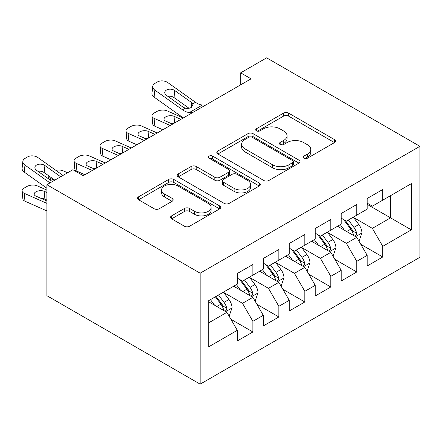 <?xml version="1.0" encoding="UTF-8"?>
<svg xmlns="http://www.w3.org/2000/svg" width="442" height="442" viewBox="0 0 442 442"><rect width="100%" height="100%" fill="white"/><g stroke="black" fill="none" stroke-linecap="round" stroke-linejoin="round"><path stroke-width="0.66" d="M303.864 158.208A2.525 1.459 0 0 0 307.433 158.208L334.528 142.567A3.608 2.083 0 0 0 335.583 141.097A3.608 2.083 0 0 0 334.528 139.622L288.632 113.13A3.608 2.083 0 0 0 283.532 113.13L256.443 128.766A2.525 1.459 0 0 0 255.703 129.799A2.525 1.459 0 0 0 256.443 130.826A2.525 1.459 0 0 0 260.012 130.826L263.52 128.804A11.536 6.663 0 0 1 279.836 128.804L283.659 131.014A11.536 6.663 0 0 1 287.04 135.722A11.536 6.663 0 0 1 283.659 140.434L280.156 142.457A2.525 1.459 0 0 0 279.416 143.49A2.525 1.459 0 0 0 280.156 144.517A2.525 1.459 0 0 0 283.725 144.517L287.228 142.495A11.536 6.663 0 0 1 303.549 142.495L307.372 144.7A11.536 6.663 0 0 1 310.754 149.413A11.536 6.663 0 0 1 307.372 154.125L303.864 156.148A2.525 1.459 0 0 0 303.129 157.175A2.525 1.459 0 0 0 303.864 158.208L303.864 156.148M171.607 215.873A3.608 2.083 0 0 0 170.551 217.348A3.608 2.083 0 0 0 171.607 218.818L184.48 226.249A3.608 2.083 0 0 0 189.579 226.249L219.668 208.884A3.608 2.083 0 0 0 220.724 207.408A3.608 2.083 0 0 0 219.668 205.939L173.772 179.441A3.608 2.083 0 0 0 168.673 179.441L138.589 196.812A3.608 2.083 0 0 0 137.534 198.281A3.608 2.083 0 0 0 138.589 199.756L154.142 208.734A3.608 2.083 0 0 0 159.242 208.734L172.115 201.298A3.608 2.083 0 0 0 173.17 199.828A3.608 2.083 0 0 0 172.115 198.359L164.402 193.905A9.647 5.569 0 0 1 161.579 189.966A9.647 5.569 0 0 1 167.535 184.822A9.647 5.569 0 0 1 178.043 186.027L208.254 203.469A9.647 5.569 0 0 1 211.083 207.408A9.647 5.569 0 0 1 205.127 212.552A9.647 5.569 0 0 1 194.618 211.348L189.579 208.442A3.608 2.083 0 0 0 184.48 208.442L171.607 215.873L171.607 218.818M46.902 184.706L200.154 273.189L200.154 384.159L46.902 295.681L46.902 184.706L72.88 169.711L83.267 175.712L251.067 78.836L240.675 72.836L240.675 84.831M240.675 72.836L266.648 57.841L419.9 146.319L200.154 273.189M263.775 180.474A3.608 2.083 0 0 0 268.874 180.474L298.958 163.104A3.608 2.083 0 0 0 300.013 161.628A3.608 2.083 0 0 0 298.958 160.159L253.067 133.661A3.608 2.083 0 0 0 247.968 133.661L217.884 151.031A3.608 2.083 0 0 0 216.823 152.507A3.608 2.083 0 0 0 217.884 153.976L263.775 180.474M210.094 158.755A2.525 1.459 0 0 1 212.657 159.109L212.657 156.109L259.31 183.049A3.608 2.083 0 0 1 260.366 184.518A3.608 2.083 0 0 1 259.31 185.994L229.227 203.359A3.608 2.083 0 0 1 224.127 203.359L178.237 176.866L178.237 173.921A3.608 2.083 0 0 0 177.181 175.391A3.608 2.083 0 0 0 178.237 176.866M178.237 173.921L191.11 166.49A3.608 2.083 0 0 1 196.209 166.49L214.823 177.231A3.608 2.083 0 0 0 219.923 177.231L228.464 172.303A3.608 2.083 0 0 0 229.52 170.833A3.608 2.083 0 0 0 228.464 169.358L209.083 158.17A2.525 1.459 0 0 1 208.348 157.142A2.525 1.459 0 0 1 209.906 155.794A2.525 1.459 0 0 1 212.657 156.109M200.154 384.159L419.9 257.294L419.9 146.319M367.169 204.353L390.551 217.851L390.551 195.657L411.331 183.657L382.755 200.154L382.755 189.507L367.169 198.508L367.169 209.154L356.782 215.149L356.782 204.502L341.196 213.503L341.196 224.149L330.809 230.149L330.809 219.497L315.223 228.497L315.223 239.144L304.831 245.144L304.831 234.498L289.245 243.492L289.245 254.139L278.858 260.139L278.858 249.492L263.272 258.493L263.272 269.139L252.885 275.134L252.885 264.487L237.299 273.488L237.299 284.134L208.723 300.632L208.723 346.821L237.299 330.323L226.906 312.328L208.723 301.831M411.331 183.657L411.331 229.846L382.755 246.343L372.368 228.348L353.534 217.475M360.81 244.321L382.755 256.99L382.755 246.343M382.755 256.99L367.169 265.99L367.169 255.343L356.782 261.338L346.39 243.343L327.561 232.47M334.832 259.316L356.782 271.99L356.782 261.338M356.782 271.99L341.196 280.985L341.196 270.338L330.809 276.338L320.417 258.343L301.588 247.47M308.859 274.311L330.809 286.985L330.809 276.338M330.809 286.985L315.223 295.98L315.223 285.333L304.831 291.333L294.444 273.338L275.609 262.465M282.886 289.311L304.831 301.98L304.831 291.333M304.831 301.98L289.245 310.98L289.245 300.333L278.858 306.328L268.465 288.333L249.636 277.46M256.907 304.306L278.858 316.975L278.858 306.328M278.858 316.975L263.272 325.975L263.272 315.328L252.885 321.328L242.492 303.328L223.663 292.455M230.934 319.301L252.885 331.975L252.885 321.328M252.885 331.975L237.299 340.97L237.299 330.323M237.299 278.134L242.492 281.134L252.885 275.134M208.723 322.826L226.906 312.328M263.272 263.139L268.465 266.139L278.858 260.139M242.492 303.328L252.885 297.333L233.663 286.234M263.272 315.328L252.885 297.333M289.245 248.144L294.444 251.144L304.831 245.144M268.465 288.333L278.858 282.333L259.636 271.239M289.245 300.333L278.858 282.333M315.223 233.149L320.417 236.144L330.809 230.149M294.444 273.338L304.831 267.338L285.609 256.244M315.223 285.333L304.831 267.338M341.196 218.149L346.39 221.149L356.782 215.149M320.417 258.343L330.809 252.343L311.582 241.244M341.196 270.338L330.809 252.343M367.169 203.154L372.368 206.154L382.755 200.154M346.39 243.343L356.782 237.348L337.561 226.249M367.169 255.343L356.782 237.348M372.368 228.348L390.551 217.851L411.331 229.846M304.875 158.562L307.372 157.12A11.536 6.663 0 0 0 310.754 152.413L310.754 149.413M287.04 135.722L287.04 138.722A11.536 6.663 0 0 1 283.659 143.435L281.162 144.877M334.478 142.595L288.632 116.13A3.608 2.083 0 0 0 283.532 116.13L257.454 131.186M298.908 163.131L253.067 136.661A3.608 2.083 0 0 0 247.968 136.661L217.928 154.004M292.582 162.662A2.525 1.459 0 0 0 293.322 161.628A2.525 1.459 0 0 0 292.582 160.601L252.299 137.34A2.525 1.459 0 0 0 248.73 137.34L245.034 139.479A11.536 6.663 0 0 0 241.652 144.186A11.536 6.663 0 0 0 245.034 148.899L272.57 164.794A11.536 6.663 0 0 0 288.886 164.794L292.582 162.662L292.582 165.662A2.525 1.459 0 0 0 293.322 164.628L293.322 161.628M241.652 144.186L241.652 147.186A11.536 6.663 0 0 0 245.034 151.899L245.034 148.899M292.582 165.662L288.886 167.794A11.536 6.663 0 0 1 272.57 167.794L245.034 151.899M178.281 176.894L191.11 169.485L191.11 166.49M229.52 170.833L229.52 173.828A3.608 2.083 0 0 1 228.464 175.303L219.923 180.231A3.608 2.083 0 0 1 214.823 180.231L196.209 169.485A3.608 2.083 0 0 0 191.11 169.485M212.657 159.109L259.266 186.021M234.133 188.386A9.647 5.569 0 0 0 244.647 189.59A9.647 5.569 0 0 0 250.597 184.447A9.647 5.569 0 0 0 247.774 180.507L237.133 174.363A3.608 2.083 0 0 0 232.033 174.363L223.492 179.292A3.608 2.083 0 0 0 222.436 180.767A3.608 2.083 0 0 0 223.492 182.237L234.133 188.386L234.133 191.38A9.647 5.569 0 0 0 244.647 192.59A9.647 5.569 0 0 0 250.597 187.447L250.597 184.447M222.436 180.767L222.436 183.767A3.608 2.083 0 0 0 223.492 185.237L223.492 182.237M234.133 191.38L223.492 185.237M211.083 207.408L211.083 210.409A9.647 5.569 0 0 1 205.127 215.552A9.647 5.569 0 0 1 194.618 214.348L189.579 211.442A3.608 2.083 0 0 0 184.48 211.442L171.656 218.845M161.579 189.966L161.579 192.966A9.647 5.569 0 0 0 164.402 196.905L164.402 193.905M172.071 201.331L164.402 196.905M219.619 208.911L173.772 182.441A3.608 2.083 0 0 0 168.673 182.441L138.639 199.784M358.705 240.675L359.329 240.315L361.921 232.818A9.735 5.619 -120 0 0 358.816 224.525L353.302 217.16M183.231 117.997L167.082 110.837A7.348 3.724 -5.4 0 0 156.722 111.544L154.125 113.047A7.348 3.724 -5.4 0 0 151.976 116.031A7.348 3.724 -5.4 0 0 154.092 118.334L154.844 126.213A7.348 3.724 174.6 0 1 152.722 123.909L151.976 116.031M344.506 230.26L340.312 224.658M170.247 125.495L154.092 118.334M162.849 129.766L154.844 126.213M338.351 226.707L337.87 226.066M354.948 236.288L356.456 234.929L356.666 233.232A9.735 5.619 -120 0 0 353.882 227.376L348.362 220.011M345.213 220.47L352.031 229.569A4.961 2.862 60 0 1 352.931 231.072L356.666 233.232M180.894 119.346L174.032 116.301A5.879 2.978 174.6 0 0 165.744 116.87A5.879 2.978 174.6 0 0 164.026 119.257A5.879 2.978 174.6 0 0 165.717 121.102L172.584 124.147M173.297 123.732A5.879 2.978 -5.4 0 0 171.275 123.567M343.5 219.481L350.766 229.177A9.735 5.619 60 0 1 353.55 235.033L353.749 235.597M192.491 112.649L189.425 112.506A18.365 10.602 60 0 1 182.502 109.782L154.844 90.107L154.092 97.124A7.348 4.702 -173.9 0 1 151.982 93.345L152.733 86.328A7.348 4.702 6.1 0 0 154.844 90.107M183.408 117.892A27.548 15.906 60 0 1 181.75 116.799L154.092 97.124M205.48 105.152L202.408 105.008A18.365 10.602 60 0 1 195.486 102.284L167.827 82.61A7.348 4.702 6.1 0 0 157.474 81.936L154.877 83.433A7.348 4.702 6.1 0 0 152.733 86.328M191.48 107.279L191.231 102.268L192.69 103.898L192.972 104.931L191.259 107.412C189.541 108.395 187.552 108.644 185.297 108.168L182.922 107.069L166.468 95.361A5.879 3.763 -173.9 0 1 164.778 92.339A5.879 3.763 -173.9 0 1 166.496 90.03A5.879 3.763 -173.9 0 1 174.778 90.566L174.032 97.583L189.016 108.24M174.032 97.583A5.879 3.763 6.1 0 0 167.811 96.317M191.231 102.268L174.778 90.566M332.727 255.669L333.351 255.31L335.948 247.813A9.735 5.619 -120 0 0 332.843 239.525L327.323 232.16M157.258 132.992L141.103 125.832A7.348 3.724 -5.4 0 0 130.749 126.545L128.152 128.042A7.348 3.724 -5.4 0 0 125.998 131.025A7.348 3.724 -5.4 0 0 128.119 133.329L128.865 141.208A7.348 3.724 174.6 0 1 126.749 138.904L125.998 131.025M318.533 245.255L314.339 239.658M144.269 140.49L128.119 133.329M136.876 144.761L128.865 141.208M312.378 241.702L311.897 241.067M328.975 251.283L330.478 249.929L330.693 248.227A9.735 5.619 -120 0 0 327.909 242.371L322.389 235.006M319.24 235.464L326.052 244.564A4.961 2.862 60 0 1 326.958 246.072L330.693 248.227M154.921 134.34L148.053 131.302A5.879 2.978 174.6 0 0 139.771 131.871A5.879 2.978 174.6 0 0 138.048 134.252A5.879 2.978 174.6 0 0 139.744 136.097L146.606 139.142M147.319 138.733A5.879 2.978 -5.4 0 0 145.302 138.561M317.527 234.475L324.793 244.172A9.735 5.619 60 0 1 327.577 250.028L327.776 250.592M306.754 270.67L307.378 270.311L309.975 262.808A9.735 5.619 -120 0 0 306.87 254.52L301.35 247.155M131.285 147.987L115.13 140.827A7.348 3.724 -5.4 0 0 104.776 141.539L102.179 143.037A7.348 3.724 -5.4 0 0 100.025 146.02A7.348 3.724 -5.4 0 0 102.141 148.324L102.892 156.208A7.348 3.724 174.6 0 1 100.77 153.904L100.025 146.02M292.554 260.25L288.361 254.653M118.296 155.485L102.141 148.324M110.898 159.755L102.892 156.208M286.399 256.697L285.924 256.062M302.997 266.277L304.505 264.924L304.72 263.222A9.735 5.619 -120 0 0 301.93 257.371L296.416 250.006M293.267 250.465L300.079 259.559A4.961 2.862 60 0 1 300.98 261.067L304.72 263.222M128.948 149.341L122.08 146.296A5.879 2.978 174.6 0 0 113.798 146.866A5.879 2.978 174.6 0 0 112.075 149.252A5.879 2.978 174.6 0 0 113.771 151.092L120.633 154.136M121.346 153.728A5.879 2.978 -5.4 0 0 119.329 153.556M291.554 249.476L298.814 259.167A9.735 5.619 60 0 1 301.604 265.023L301.798 265.587M280.78 285.665L281.405 285.305L284.002 277.808A9.735 5.619 -120 0 0 280.891 269.515L275.377 262.15M105.306 162.988L89.157 155.822A7.348 3.724 -5.4 0 0 78.803 156.534L76.201 158.037A7.348 3.724 -5.4 0 0 74.052 161.021A7.348 3.724 -5.4 0 0 76.168 163.325L76.919 171.203A7.348 3.724 174.6 0 1 74.797 168.899L74.052 161.021M266.581 275.25L262.388 269.648M92.323 170.485L76.168 163.325M84.925 174.756L76.919 171.203M260.426 271.692L259.951 271.057M277.023 281.278L278.532 279.919L278.742 278.222A9.735 5.619 -120 0 0 275.957 272.366L270.438 265.001M267.288 265.46L274.106 274.559A4.961 2.862 60 0 1 275.007 276.062L278.742 278.222M102.969 164.336L96.107 161.291A5.879 2.978 174.6 0 0 87.82 161.86A5.879 2.978 174.6 0 0 86.102 164.247A5.879 2.978 174.6 0 0 87.792 166.093L94.66 169.131M95.373 168.722A5.879 2.978 -5.4 0 0 93.356 168.557M265.576 264.471L272.841 274.167A9.735 5.619 60 0 1 275.626 280.018L275.825 280.582M254.807 300.659L255.426 300.3L258.023 292.803A9.735 5.619 -120 0 0 254.918 284.515L249.398 277.145M67.582 172.772L63.178 170.822A7.348 3.724 -5.4 0 0 55.93 170.38M240.608 290.245L236.415 284.648M54.593 180.27L50.195 178.319L50.366 180.143M234.453 286.692L233.973 286.051M251.05 296.273L252.559 294.913L252.769 293.217A9.735 5.619 -120 0 0 249.984 287.361L244.465 279.996M241.315 280.455L248.133 289.554A4.961 2.862 60 0 1 249.034 291.057L252.769 293.217M48.117 175.38A7.348 3.724 -5.4 0 0 48.073 176.015A7.348 3.724 -5.4 0 0 50.195 178.319M239.603 279.466L246.868 289.162A9.735 5.619 60 0 1 249.653 295.018L249.852 295.582M228.829 315.66L229.453 315.295L232.05 307.798A9.735 5.619 -120 0 0 228.945 299.51L223.425 292.145M46.902 190.115L37.205 185.817A7.348 3.724 -5.4 0 0 26.852 186.53L24.255 188.027A7.348 3.724 -5.4 0 0 22.1 191.01A7.348 3.724 -5.4 0 0 24.222 193.314L24.967 201.198A7.348 3.724 174.6 0 1 22.851 198.889L22.1 191.01M214.635 305.24L210.436 299.643M46.902 203.37L24.222 193.314M46.902 210.922L24.967 201.198M225.072 311.267L226.58 309.914L226.796 308.212A9.735 5.619 -120 0 0 224.006 302.361L218.492 294.991M216.05 296.4L222.155 304.549A4.961 2.862 60 0 1 223.055 306.057L226.796 308.212M46.902 192.502L44.156 191.287A5.879 2.978 174.6 0 0 35.874 191.856A5.879 2.978 174.6 0 0 34.15 194.237A5.879 2.978 174.6 0 0 35.846 196.082L46.902 200.983M46.902 200.049L44.907 199.165A5.879 2.978 -5.4 0 0 41.404 198.546M215.376 296.792L220.889 304.157A9.735 5.619 60 0 1 223.68 310.013L223.873 310.577M50.018 182.911L24.967 165.087L24.222 172.104A7.348 4.702 -173.9 0 1 22.111 168.325L22.857 161.308A7.348 4.702 6.1 0 0 24.967 165.087M46.902 188.242L24.222 172.104M63.007 175.413L37.957 157.59A7.348 4.702 6.1 0 0 27.597 156.916L25.001 158.418A7.348 4.702 6.1 0 0 22.857 161.308M52.355 181.557L36.592 170.347A5.879 3.763 -173.9 0 1 34.907 167.325A5.879 3.763 -173.9 0 1 36.62 165.01A5.879 3.763 -173.9 0 1 44.907 165.546L44.156 172.562L54.814 180.143M44.156 172.562A5.879 3.763 6.1 0 0 37.935 171.303M60.67 176.761L44.907 165.546M307.372 157.12L307.372 154.125M280.156 144.517L280.156 142.457M283.659 143.435L283.659 140.434M256.443 130.826L256.443 128.766M283.532 116.13L283.532 113.13M288.632 116.13L288.632 113.13M334.528 142.567L334.528 139.622M217.884 153.976L217.884 151.031M247.968 136.661L247.968 133.661M253.067 136.661L253.067 133.661M298.958 163.104L298.958 160.159M272.57 167.794L272.57 164.794M288.886 167.794L288.886 164.794M196.209 169.485L196.209 166.49M214.823 180.231L214.823 177.231M219.923 180.231L219.923 177.231M228.464 175.303L228.464 172.303M259.31 185.994L259.31 183.049M184.48 211.442L184.48 208.442M189.579 211.442L189.579 208.442M194.618 214.348L194.618 211.348M172.115 201.298L172.115 198.359M138.589 199.756L138.589 196.812M168.673 182.441L168.673 179.441M173.772 182.441L173.772 179.441M219.668 208.884L219.668 205.939M355.561 236.641L361.86 233.006M353.882 227.376L358.816 224.525M346.699 231.525L350.766 229.177M174.032 116.301L174.662 122.942M185.297 108.168L182.502 109.782M195.486 102.284L192.69 103.898M202.408 105.008L189.425 112.506M329.588 251.636L335.887 248.001M327.909 242.371L332.843 239.525M320.721 246.52L324.793 244.172M148.053 131.302L148.689 137.943M303.61 266.637L309.908 262.996M301.93 257.371L306.87 254.52M294.748 261.515L298.814 259.167M122.08 146.296L122.71 152.938M277.637 281.631L283.935 277.996M275.957 272.366L280.891 269.515M268.775 276.515L272.841 274.167M96.107 161.291L96.737 167.932M251.664 296.626L257.962 292.991M249.984 287.361L254.918 284.515M242.802 291.51L246.868 289.162M225.685 311.621L231.984 307.986M224.006 302.361L228.945 299.51M216.823 306.505L220.889 304.157M44.156 191.287L44.907 199.165M48.073 176.015L48.327 178.695"/></g></svg>

